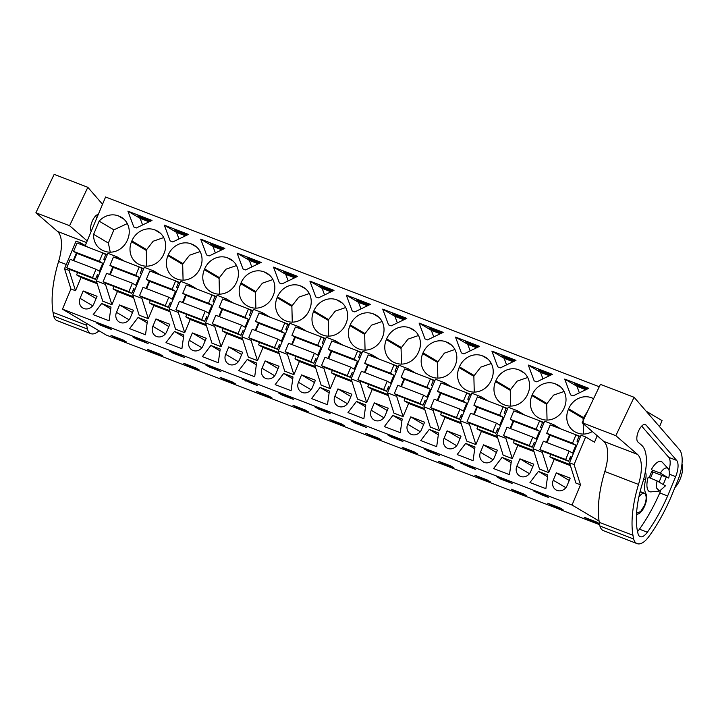 <?xml version="1.0" encoding="UTF-8"?>
<svg xmlns="http://www.w3.org/2000/svg" width="718" height="718" viewBox="0 0 718 718"><rect width="100%" height="100%" fill="white"/><g stroke="black" fill="none" stroke-linecap="round" stroke-linejoin="round"><path stroke-width="1.08" d="M88.045 247.234L80.649 242.855L76.063 241.095L64.521 268.685L70.92 288.95L62.475 309.162L106.345 335.109L599.701 524.75M599.261 386.76L105.582 196.992L85.254 245.583M80.649 242.855L80.093 244.174M76.377 253.068L73.263 260.499M69.547 269.394L69.108 270.444L64.521 268.685M133.62 297.719L117.438 291.499L111.909 304.71L102.737 301.183L96.329 280.909L107.871 253.319L117.043 256.847L116.496 258.166M124.438 261.226L117.043 256.847M143.708 268.649L139.346 266.97M170.013 311.711L153.832 305.482L148.303 318.702L139.13 315.175L132.731 294.901L144.273 267.311L153.446 270.839L152.889 272.158M160.841 275.209L153.446 270.839M180.11 282.641L175.739 280.962M206.416 325.694L190.225 319.474L184.706 332.685L175.533 329.167L169.125 308.893L180.667 281.303L189.839 284.831L189.292 286.15M197.235 289.201L189.839 284.831M216.504 296.633L212.142 294.954M242.81 339.686L226.628 333.466L221.099 346.677L211.927 343.15L205.528 322.885L217.069 295.295L226.233 298.823L225.685 300.142M233.637 303.193L226.233 298.823M252.907 310.625L248.536 308.946M279.212 353.678L263.021 347.458L257.493 360.669L248.329 357.142L241.921 336.877L253.463 309.287L262.635 312.815L262.079 314.134M270.031 317.185L262.635 312.815M289.3 324.617L284.938 322.929M315.606 367.67L299.424 361.45L293.895 374.661L284.723 371.134L278.324 350.869L289.857 323.279L299.029 326.798L298.482 328.117M306.433 331.178L299.029 326.798M325.703 338.6L321.332 336.921M351.999 381.662L335.818 375.442L330.289 388.653L321.125 385.126L314.717 364.861L326.259 337.263L335.432 340.79L334.875 342.109M342.827 345.17L335.432 340.79M362.096 352.592L357.726 350.914M388.402 395.654L372.22 389.434L366.692 402.645L357.519 399.118L351.111 378.853L362.653 351.255L371.825 354.782L371.278 356.101M379.221 359.162L371.825 354.782M398.49 366.584L394.128 364.906M424.796 409.646L408.614 403.417L403.085 416.637L393.913 413.11L387.514 392.836L399.055 365.247L408.228 368.774L407.671 370.093M415.623 373.145L408.228 368.774M434.893 380.576L430.522 378.898M461.198 423.629L445.007 417.409L439.488 430.62L430.315 427.102L423.907 406.828L435.449 379.239L444.621 382.766L444.074 384.085M452.017 387.137L444.621 382.766M471.286 394.568L466.924 392.89M497.592 437.621L481.41 431.401L475.881 444.613L466.709 441.085L460.31 420.82L471.852 393.231L481.015 396.758L480.468 398.077M488.42 401.129L481.015 396.758M507.689 408.56L503.318 406.882M533.995 451.613L517.804 445.393L512.284 458.605L503.112 455.077L496.703 434.812L508.245 407.223L517.418 410.75L516.861 412.069M524.813 415.121L517.418 410.75M544.082 422.552L539.721 420.874M570.388 465.605L554.206 459.385L548.678 472.597L539.505 469.069L533.106 448.804L544.648 421.215L553.811 424.733L553.264 426.052M561.216 429.113L553.811 424.733M580.485 436.535L576.114 434.857M580.485 484.821L575.908 483.061L569.5 462.796L581.041 435.198L585.628 436.966L574.086 464.555L580.485 484.821L572.04 505.032L599.072 521.026M597.205 435.736L594.495 442.216L585.628 436.966M107.314 254.657L102.943 252.978M123.99 219.214L118.38 215.894A18.569 16.846 -59.4 0 0 99.138 221.144L93.618 234.328A18.569 16.846 -59.4 0 0 101.444 249.756A18.569 16.846 -59.4 0 0 103.751 250.869L104.469 251.138A18.569 16.846 -59.4 0 0 127.382 240.099L127.705 239.327A18.569 16.846 -59.4 0 0 121.396 217.285A18.569 16.846 -59.4 0 0 119.098 216.172L123.478 218.766M118.38 215.894L119.098 216.172M571.851 395.349L570.55 394.846L564.68 379.059L588.778 388.321L573.152 395.842L571.851 395.349M382.694 309.099L406.792 318.361L391.166 325.891L388.564 324.895L382.694 309.099L394.936 316.342L403.866 319.77M315.767 296.911L309.898 281.124L333.996 290.386L318.37 297.907L315.767 296.911M292.271 322.14L291.876 306.389L277.13 297.665A18.569 16.846 -59.4 0 0 283.43 319.707A18.569 16.846 -59.4 0 0 285.737 320.82L286.455 321.099A18.569 16.846 -59.4 0 0 309.368 310.059L309.691 309.279A18.569 16.846 -59.4 0 0 303.382 287.236A18.569 16.846 -59.4 0 0 301.084 286.123L305.473 288.717M277.13 297.665L277.453 296.884L292.199 305.608L298.787 297.171L309.305 293.536M305.976 289.166L300.366 285.845A18.569 16.846 -59.4 0 0 277.453 296.884M300.366 285.845L301.084 286.123M358.345 299.738L370.389 304.369L354.764 311.899L352.17 310.903L346.3 295.116L358.345 299.738M401.47 364.107L401.075 348.365L386.32 339.632A18.569 16.846 -59.4 0 0 392.629 361.684A18.569 16.846 -59.4 0 0 394.927 362.796L395.645 363.066A18.569 16.846 -59.4 0 0 418.558 352.026L418.89 351.255A18.569 16.846 -59.4 0 0 412.581 329.212A18.569 16.846 -59.4 0 0 410.274 328.09L409.556 327.821A18.569 16.846 -59.4 0 0 386.643 338.86L401.398 347.584L407.977 339.147L418.495 335.512M386.32 339.632L386.643 338.86M365.067 350.115L364.672 334.373L349.917 325.649A18.569 16.846 -59.4 0 0 356.227 347.691A18.569 16.846 -59.4 0 0 358.533 348.804L359.251 349.074A18.569 16.846 -59.4 0 0 382.164 338.034L382.488 337.263A18.569 16.846 -59.4 0 0 376.178 315.22A18.569 16.846 -59.4 0 0 373.881 314.107L373.163 313.829A18.569 16.846 -59.4 0 0 350.249 324.868L364.995 333.592L371.583 325.155L382.102 321.52M349.917 325.649L350.249 324.868M273.504 267.132L297.593 276.394L281.977 283.915L279.374 282.919L273.504 267.132L285.737 274.366L294.667 277.803M328.673 336.132L328.279 320.381L313.524 311.657A18.569 16.846 -59.4 0 0 319.833 333.699A18.569 16.846 -59.4 0 0 322.131 334.812L322.849 335.091A18.569 16.846 -59.4 0 0 345.762 324.051L346.094 323.271A18.569 16.846 -59.4 0 0 339.785 301.228A18.569 16.846 -59.4 0 0 337.478 300.115L341.867 302.709M313.524 311.657L313.847 310.876L328.602 319.6L335.18 311.163L345.699 307.528M342.378 303.158L336.76 299.837A18.569 16.846 -59.4 0 0 313.847 310.876M336.76 299.837L337.478 300.115M237.102 253.14L261.199 262.402L245.574 269.932L242.98 268.927L237.102 253.14L249.343 260.374L258.274 263.811M183.081 280.164L182.686 264.412L167.931 255.689A18.569 16.846 -59.4 0 0 174.241 277.731A18.569 16.846 -59.4 0 0 176.547 278.844L177.256 279.123A18.569 16.846 -59.4 0 0 200.178 268.083L200.501 267.311A18.569 16.846 -59.4 0 0 194.192 245.26A18.569 16.846 -59.4 0 0 191.894 244.147L191.176 243.878A18.569 16.846 -59.4 0 0 168.263 254.917L183.009 263.641L189.588 255.195L200.107 251.56M167.931 255.689L168.263 254.917M170.184 240.943L164.314 225.156L188.403 234.418L172.778 241.948L170.184 240.943M146.687 266.172L146.292 250.429L131.538 241.697A18.569 16.846 -59.4 0 0 137.847 263.748A18.569 16.846 -59.4 0 0 140.145 264.861L140.863 265.13A18.569 16.846 -59.4 0 0 163.776 254.091L164.108 253.319A18.569 16.846 -59.4 0 0 157.798 231.268A18.569 16.846 -59.4 0 0 155.492 230.155L154.774 229.886A18.569 16.846 -59.4 0 0 131.861 240.925L146.616 249.649L153.194 241.212L163.713 237.577M131.538 241.697L131.861 240.925M209.18 255.94L206.578 254.935L200.708 239.148L224.806 248.41L209.18 255.94M255.877 308.148L255.482 292.397L240.727 283.673A18.569 16.846 -59.4 0 0 247.037 305.715A18.569 16.846 -59.4 0 0 249.343 306.828L250.052 307.107A18.569 16.846 -59.4 0 0 272.975 296.067L273.298 295.286A18.569 16.846 -59.4 0 0 266.988 273.244A18.569 16.846 -59.4 0 0 264.682 272.131L269.07 274.725M240.727 283.673L241.051 282.892L255.805 291.616L262.384 283.179L272.903 279.544M269.582 275.173L263.973 271.853A18.569 16.846 -59.4 0 0 241.051 282.892M263.973 271.853L264.682 272.131M219.475 294.156L219.08 278.404L204.334 269.681A18.569 16.846 -59.4 0 0 210.643 291.723A18.569 16.846 -59.4 0 0 212.941 292.836L213.659 293.115A18.569 16.846 -59.4 0 0 236.572 282.075L236.895 281.294A18.569 16.846 -59.4 0 0 230.595 259.252A18.569 16.846 -59.4 0 0 228.288 258.139L227.57 257.861A18.569 16.846 -59.4 0 0 204.657 268.909L219.412 277.633L225.99 269.187L236.509 265.552M204.334 269.681L204.657 268.909M474.194 375.568L473.862 376.34L459.116 367.616L459.439 366.844L474.194 375.568L480.773 367.122L491.291 363.488M487.971 359.117L482.352 355.805A18.569 16.846 -59.4 0 0 459.439 366.844M482.352 355.805L487.459 358.668M459.116 367.616A18.569 16.846 -59.4 0 0 465.426 389.659A18.569 16.846 -59.4 0 0 467.723 390.771L468.441 391.05A18.569 16.846 -59.4 0 0 491.354 380.01L491.677 379.23A18.569 16.846 -59.4 0 0 485.377 357.187A18.569 16.846 -59.4 0 0 483.07 356.074M427.56 339.883L424.966 338.878L419.097 323.091L443.185 332.353L427.56 339.883M510.588 389.56L510.265 390.332L495.51 381.608L495.833 380.827L510.588 389.56L517.166 381.114L527.685 377.48M524.364 373.109L518.755 369.788A18.569 16.846 -59.4 0 0 495.833 380.827M518.755 369.788L523.853 372.66M495.51 381.608A18.569 16.846 -59.4 0 0 501.819 403.651A18.569 16.846 -59.4 0 0 504.126 404.764L504.835 405.042A18.569 16.846 -59.4 0 0 527.757 394.002L528.08 393.222A18.569 16.846 -59.4 0 0 521.771 371.179A18.569 16.846 -59.4 0 0 519.464 370.066M547.053 420.075L546.658 404.324L531.912 395.6A18.569 16.846 -59.4 0 0 538.222 417.643A18.569 16.846 -59.4 0 0 540.519 418.756L541.237 419.034A18.569 16.846 -59.4 0 0 564.151 407.995L564.474 407.214A18.569 16.846 -59.4 0 0 558.164 385.171A18.569 16.846 -59.4 0 0 555.867 384.058L560.255 386.652M531.912 395.6L532.235 394.819L546.99 403.543L553.569 395.106L564.088 391.472M560.758 387.101L555.149 383.78A18.569 16.846 -59.4 0 0 532.235 394.819M555.149 383.78L555.867 384.058M499.055 367.365L497.762 366.862L491.884 351.075L515.982 360.337L500.356 367.867L499.055 367.365M437.863 378.099L437.468 362.348L422.714 353.624L423.046 352.852A18.569 16.846 -59.4 0 1 445.959 341.813L451.057 344.676M422.714 353.624A18.569 16.846 -59.4 0 0 429.023 375.667A18.569 16.846 -59.4 0 0 431.33 376.788L432.048 377.058A18.569 16.846 -59.4 0 0 454.961 366.018L455.284 365.247A18.569 16.846 -59.4 0 0 448.974 343.195A18.569 16.846 -59.4 0 0 446.677 342.082M455.49 337.083L479.588 346.345L463.963 353.875L461.36 352.87L455.49 337.083L467.732 344.326L476.662 347.754M536.759 381.85L534.156 380.854L528.286 365.067L552.375 374.329L536.759 381.85M135.083 227.453L133.781 226.96L127.912 211.164L152.01 220.426L136.384 227.956L135.083 227.453M593.481 398.912L591.551 397.772A18.569 16.846 -59.4 0 0 568.629 408.811L568.306 409.592A18.569 16.846 -59.4 0 0 574.615 431.635A18.569 16.846 -59.4 0 0 576.913 432.748L577.631 433.026A18.569 16.846 -59.4 0 0 592.323 431.518M591.551 397.772L593.535 398.804M593.606 398.643A18.569 16.846 -59.4 0 0 592.26 398.05M659.537 426.671L662.077 420.613L646.128 411.181M62.475 309.162L572.04 505.032M114.171 337.227L126.35 341.912L123.137 340.009L110.958 335.333L114.171 337.227L114.404 336.652M542.673 495.205L533.205 490.798L544.809 495.258L548.48 497.43L542.673 495.205M427.677 451.003L424.006 448.831L429.813 451.057L439.29 455.463L427.677 451.003L427.955 450.348M402.134 447.26L414.313 451.936L417.526 453.839L405.347 449.154L402.134 447.26M357.017 423.081L366.494 427.479L354.88 423.019L351.21 420.847L357.017 423.081M318.487 409.027L314.816 406.855L326.421 411.315L330.092 413.487L318.487 409.027L318.756 408.371M368.953 435.162L381.132 439.847L377.919 437.944L365.74 433.268L368.953 435.162L369.187 434.587M251.497 383.277L242.02 378.871L253.625 383.34L257.295 385.503L251.497 383.277M332.551 421.17L329.338 419.276L341.517 423.952L344.73 425.855L332.551 421.17L332.793 420.604M271.934 397.871L259.754 393.195L256.541 391.292L268.72 395.977L271.934 397.871M186.958 365.211L199.146 369.896L195.933 367.993L183.745 363.308L186.958 365.211L187.201 364.636M138.628 339.129L148.105 343.536L136.501 339.075L132.83 336.904L138.628 339.129M150.565 351.219L162.744 355.904L159.531 354.001L147.352 349.316L150.565 351.219L150.807 350.644M211.424 367.113L220.902 371.52L209.297 367.06L205.626 364.888L211.424 367.113M172.894 353.068L169.224 350.896L175.03 353.121L184.508 357.528L172.894 353.068L173.173 352.412M223.361 379.203L235.54 383.888L232.327 381.985L220.148 377.3L223.361 379.203L223.603 378.628M278.413 392.863L290.027 397.323L293.698 399.495L282.093 395.035L278.413 392.863M490.322 481.823L478.143 477.138L474.93 475.235L487.109 479.92L490.322 481.823M402.888 441.471L391.283 437.011L387.612 434.839L399.217 439.299L402.888 441.471M511.324 489.227L523.512 493.912L526.716 495.806L514.537 491.13L511.324 489.227M469.877 467.221L460.409 462.823L472.013 467.283L475.684 469.455L469.877 467.221M496.802 476.806L508.407 481.275L512.078 483.447L500.473 478.978L496.802 476.806M438.536 461.243L450.716 465.928L453.929 467.831L441.741 463.146L438.536 461.243M550.939 505.122L563.118 509.798L559.905 507.904L547.726 503.219L550.939 505.122L551.173 504.548M100.098 325.083L111.712 329.544L108.041 327.372L96.427 322.912L100.098 325.083L100.376 324.428M292.944 405.284L305.123 409.969L308.336 411.863L296.157 407.187L292.944 405.284M587.333 519.105L584.12 517.211L596.299 521.887L599.512 523.79L587.333 519.105L587.575 518.54M97.217 283.727L81.035 277.507L75.507 290.718L69.108 270.444M70.92 288.95L75.507 290.718M83.162 290.952L97.038 296.283L93.941 303.669A8.176 7.413 -59.4 0 1 82.848 308.031A8.176 7.413 -59.4 0 1 80.075 298.338L83.162 290.952L96.068 298.589M537.917 485.601L529.956 482.541L538.455 471.376L547.78 474.957L545.877 488.662L537.917 485.601M173.935 345.69L165.984 342.63L174.483 331.465L183.799 335.046L181.896 348.751L173.935 345.69M215.535 347.252L220.202 349.038L218.299 362.743L202.377 356.622L210.877 345.457L215.535 347.252M155.959 318.936L152.871 326.313A8.176 7.413 -59.4 0 0 155.644 336.015A8.176 7.413 -59.4 0 0 166.738 331.653L169.825 324.267L155.959 318.936L168.865 326.564M145.503 334.759L129.581 328.647L138.08 317.473L147.405 321.054L145.503 334.759M119.556 304.944L116.469 312.33A8.176 7.413 -59.4 0 0 119.251 322.023A8.176 7.413 -59.4 0 0 130.344 317.661L133.431 310.275L119.556 304.944L132.471 312.581M225.667 354.297A8.176 7.413 -59.4 0 0 228.441 363.999A8.176 7.413 -59.4 0 0 239.534 359.628L242.621 352.251L228.755 346.911L225.667 354.297L238.277 361.755M256.595 363.03L254.693 376.735L238.78 370.614L247.279 359.449L256.595 363.03M365.785 405.006L363.882 418.711L347.97 412.59L356.469 401.425L365.785 405.006M470.326 445.187L474.984 446.973L473.081 460.678L457.16 454.557L465.659 443.392L470.326 445.187M511.378 460.965L509.475 474.67L493.562 468.549L502.061 457.384L511.378 460.965M301.551 374.895L315.417 380.226L312.33 387.612A8.176 7.413 -59.4 0 1 301.237 391.983A8.176 7.413 -59.4 0 1 298.455 382.281L301.551 374.895L314.457 382.532M101.687 303.49L93.187 314.655L109.1 320.775L111.003 307.071L101.687 303.49L110.76 308.848M292.998 377.022L291.095 390.727L275.173 384.606L283.673 373.441L292.998 377.022M337.945 388.887L351.82 394.218L348.724 401.604A8.176 7.413 -59.4 0 1 337.631 405.966A8.176 7.413 -59.4 0 1 334.857 396.273L337.945 388.887L350.851 396.524M324.733 389.219L329.391 391.014L327.489 404.719L311.567 398.598L320.075 387.433L324.733 389.219M388.214 408.21L374.338 402.879L371.251 410.265A8.176 7.413 -59.4 0 0 374.033 419.958A8.176 7.413 -59.4 0 0 385.126 415.596L388.214 408.21M480.45 452.232A8.176 7.413 -59.4 0 0 483.223 461.934A8.176 7.413 -59.4 0 0 494.316 457.563L497.403 450.186L483.537 444.846L480.45 452.232L493.06 459.691M397.53 417.203L402.188 418.998L400.285 432.694L384.363 426.582L392.863 415.408L397.53 417.203M533.806 464.169L519.931 458.838L516.843 466.224A8.176 7.413 -59.4 0 0 519.617 475.926A8.176 7.413 -59.4 0 0 530.719 471.555L533.806 464.169M410.741 416.871L424.607 422.202L421.52 429.588A8.176 7.413 -59.4 0 1 410.427 433.95A8.176 7.413 -59.4 0 1 407.653 424.248L410.741 416.871L423.647 424.5M436.679 446.686L420.766 440.565L429.265 429.4L438.581 432.981L436.679 446.686M447.134 430.863L461.01 436.194L457.922 443.571A8.176 7.413 -59.4 0 1 446.82 447.942A8.176 7.413 -59.4 0 1 444.047 438.24L447.134 430.863L460.05 438.492M279.024 366.234L265.148 360.903L262.061 368.289A8.176 7.413 -59.4 0 0 264.834 377.991A8.176 7.413 -59.4 0 0 275.936 373.62L279.024 366.234M556.333 472.83L553.246 480.216A8.176 7.413 -59.4 0 0 556.019 489.918A8.176 7.413 -59.4 0 0 567.112 485.547L570.2 478.161L556.333 472.83L569.239 480.468M192.352 332.928L189.265 340.305A8.176 7.413 -59.4 0 0 192.038 350.007A8.176 7.413 -59.4 0 0 203.14 345.636L206.228 338.259L192.352 332.928L205.267 340.556M81.035 277.507L76.602 274.877L77.598 272.508M96.329 280.909L105.501 284.436L105.941 283.386M112.771 267.06L109.666 274.491M111.909 304.71L105.501 284.436M117.438 291.499L112.995 288.869L113.991 286.5M133.288 296.669L112.995 288.869M132.731 294.901L141.904 298.428L142.343 297.378M149.173 281.052L146.059 288.483M148.303 318.702L141.904 298.428M153.832 305.482L149.398 302.861L150.385 300.483M169.681 310.661L149.398 302.861M169.125 308.893L178.297 312.42L178.737 311.37M185.567 295.044L182.462 302.475M184.706 332.685L178.297 312.42M190.225 319.474L185.791 316.853L186.788 314.475M206.084 324.653L185.791 316.853M205.528 322.885L214.691 326.412L215.14 325.362M221.961 309.036L218.855 316.467M221.099 346.677L214.691 326.412M226.628 333.466L222.194 330.845L223.181 328.467M242.478 338.645L222.194 330.845M241.921 336.877L251.094 340.404L251.533 339.354M258.363 323.019L255.249 330.459M257.493 360.669L251.094 340.404M263.021 347.458L258.588 344.837L259.584 342.459M278.88 352.637L258.588 344.837M278.324 350.869L287.487 354.396L287.927 353.337M294.757 337.011L291.652 344.452M293.895 374.661L287.487 354.396M299.424 361.45L294.981 358.82L295.978 356.451M315.274 366.62L294.981 358.82M314.717 364.861L323.89 368.379L324.33 367.329M331.16 351.003L328.045 358.435M330.289 388.653L323.89 368.379M335.818 375.442L331.384 372.813L332.38 370.443M351.676 380.612L331.384 372.813M351.111 378.853L360.283 382.371L360.723 381.321M367.553 364.995L364.448 372.427M366.692 402.645L360.283 382.371M372.22 389.434L367.778 386.805L368.774 384.435M388.07 394.604L367.778 386.805M387.514 392.836L396.686 396.363L397.126 395.313M403.956 378.987L400.841 386.419M403.085 416.637L396.686 396.363M408.614 403.417L404.18 400.797L405.167 398.418M424.464 408.596L404.18 400.797M423.907 406.828L433.08 410.355L433.519 409.305M440.349 392.979L437.244 400.411M439.488 430.62L433.08 410.355M445.007 417.409L440.574 414.789L441.57 412.41M460.866 422.588L440.574 414.789M460.31 420.82L469.482 424.347L469.922 423.297M476.743 406.971L473.638 414.403M475.881 444.613L469.482 424.347M481.41 431.401L476.976 428.781L477.964 426.402M497.26 436.58L476.976 428.781M496.703 434.812L505.876 438.339L506.316 437.289M513.146 420.954L510.031 428.395M512.284 458.605L505.876 438.339M517.804 445.393L513.37 442.773L514.366 440.394M533.662 450.572L513.37 442.773M533.106 448.804L542.269 452.331L542.709 451.272M549.539 434.946L546.434 442.387M548.678 472.597L542.269 452.331M554.206 459.385L549.773 456.765L550.76 454.386M570.056 464.555L549.773 456.765M569.5 462.796L574.086 464.555M96.894 282.677L76.602 274.877M127.31 223.576L113.875 229.859L99.138 221.144M113.875 229.859L108.355 243.043L93.618 234.328M108.355 243.043L110.276 252.18M579.363 392.854L576.922 386.293L585.852 389.73M564.68 379.059L576.922 386.293M587.575 388.896L574.66 383.663L578.178 385.745L587.046 389.156M396.453 315.166L396.192 315.794L405.06 319.196M396.192 315.794L392.674 313.712L405.58 318.945M397.368 322.903L394.936 316.342M324.581 294.918L322.14 288.358L331.07 291.795M309.898 281.124L322.14 288.358M323.656 287.182L323.396 287.81L332.263 291.221M323.396 287.81L319.878 285.728L332.793 290.961M291.876 306.389L292.199 305.608M346.3 295.116L358.533 302.35L367.463 305.778M360.05 301.174L359.79 301.802L368.657 305.204M359.79 301.802L356.272 299.72L369.187 304.953M360.974 308.911L358.533 302.35M401.075 348.365L401.398 347.584M364.672 334.373L364.995 333.592M287.263 273.19L286.994 273.818L295.861 277.229M286.994 273.818L283.475 271.736L296.39 276.969M288.178 280.926L285.737 274.366M328.279 320.381L328.602 319.6M250.86 259.198L250.6 259.826L259.467 263.237M250.6 259.826L247.082 257.744L259.997 262.976M251.785 266.934L249.343 260.374M182.686 264.412L183.009 263.641M178.988 238.959L176.547 232.399L185.477 235.827M164.314 225.156L176.547 232.399M178.064 231.214L177.804 231.842L186.671 235.253M177.804 231.842L174.286 229.769L187.201 235.001M146.292 250.429L146.616 249.649M215.382 252.942L212.941 246.382L221.88 249.819M200.708 239.148L212.941 246.382M214.467 245.206L214.197 245.834L223.065 249.245M214.197 245.834L210.688 243.752L223.594 248.993M255.482 292.397L255.805 291.616M219.08 278.404L219.412 277.633M473.862 376.34L474.266 392.091M433.771 336.895L431.33 330.334L440.26 333.762M419.097 323.091L431.33 330.334M432.846 329.158L432.586 329.777L441.453 333.188M432.586 329.777L429.068 327.704L441.983 332.937M510.265 390.332L510.66 406.083M546.658 404.324L546.99 403.543M506.567 364.87L504.126 358.309L513.056 361.746M491.884 351.075L504.126 358.309M505.643 357.133L505.382 357.761L514.25 361.172M505.382 357.761L501.864 355.679L514.779 360.921M437.468 362.348L444.37 353.139L454.889 349.495M469.249 343.141L468.989 343.769L477.847 347.18M468.989 343.769L465.47 341.687L478.376 346.929M470.164 350.887L467.732 344.326M542.961 378.862L540.519 372.301L549.45 375.738M528.286 365.067L540.519 372.301M542.045 371.125L541.776 371.753L550.643 375.164M541.776 371.753L538.258 369.671L551.173 374.904M142.586 224.967L140.154 218.407L149.084 221.835M127.912 211.164L140.154 218.407M141.67 217.231L141.41 217.859L150.277 221.261M141.41 217.859L137.892 215.777L150.798 221.009M583.465 434.067L583.079 418.325L587.665 411.136M578.439 385.117L578.178 385.745M536.876 492.97L537.145 492.315M405.347 449.154L405.589 448.579M354.88 423.019L355.159 422.363M245.691 381.043L245.969 380.387M259.754 393.195L259.997 392.62M136.501 339.075L136.77 338.42M209.297 367.06L209.566 366.404M282.093 395.035L282.362 394.379M478.143 477.138L478.385 476.564M391.283 437.011L391.552 436.356M514.537 491.13L514.779 490.556M464.079 464.995L464.349 464.34M500.473 478.978L500.751 478.323M441.741 463.146L441.983 462.571M296.157 407.187L296.39 406.612M538.455 471.376L547.529 476.743M174.483 331.465L183.557 336.832M210.877 345.457L219.95 350.824M138.08 317.473L147.154 322.84M228.755 346.911L241.661 354.548M247.279 359.449L256.344 364.816M356.469 401.425L365.543 406.783M465.659 443.392L474.733 448.759M502.061 457.384L511.135 462.751M283.673 373.441L292.747 378.808M320.075 387.433L329.14 392.791M374.338 402.879L387.253 410.516M483.537 444.846L496.443 452.484M392.863 415.408L401.936 420.775M519.931 458.838L532.837 466.476M429.265 429.4L438.339 434.767M265.148 360.903L278.054 368.54M652.554 470.137L660.363 473.135L668.691 478.062L652.797 471.95A12.242 5.098 -69 0 1 651.441 475.998L650.454 478.125M638.832 497.152A10.555 4.389 -69 0 1 644.36 493.472A10.555 4.389 -69 0 1 644.396 505.58L640.6 511.602L636.561 513.065M651.845 471.394L652.797 471.95M657.114 480.907L648.174 477.165A16.146 6.722 -69 0 0 647.187 488.007A16.146 6.722 -69 0 0 651.055 491.866L659.564 491.04L665.442 485.835L657.114 480.907A12.242 5.098 -69 0 0 656.638 488.114L659.564 491.04M651.432 469.392A16.146 6.722 -69 0 1 662.4 462.356L668.171 468.675A12.242 5.098 -69 0 1 669.167 470.855A12.242 5.098 -69 0 1 668.691 478.062M660.363 473.135A12.242 5.098 -69 0 1 668.171 468.675M105.061 260.051L103.805 259.306L105.752 254.639L102.845 252.924L77.059 243.007L73.55 251.399L76.916 253.382L102.701 263.3L99.38 271.242L96.024 269.25L70.229 259.333L66.72 267.724L69.619 269.438L95.413 279.356L97.37 274.689L98.626 275.434M76.916 253.382L73.846 260.724M96.759 276.134L98.115 276.654M66.72 267.724L92.514 277.642L95.413 279.356M96.024 269.25L92.514 277.642M73.55 251.399L99.335 261.307L102.701 263.3M102.845 252.924L99.335 261.307M141.455 274.034L140.198 273.298L142.155 268.631L139.247 266.916L113.453 256.999L109.944 265.391L113.309 267.374L139.104 277.292L135.783 285.226L132.417 283.242L106.623 273.325L103.114 281.716L106.022 283.43L131.816 293.348L133.763 288.681L135.02 289.426M113.309 267.374L110.24 274.716M133.162 290.126L134.508 290.646M103.114 281.716L128.908 291.625L131.816 293.348M132.417 283.242L128.908 291.625M109.944 265.391L135.738 275.299L139.104 277.292M139.247 266.916L135.738 275.299M177.858 288.026L176.601 287.29L178.549 282.623L175.641 280.9L149.847 270.991L146.337 279.374L149.703 281.366L175.497 291.284L172.176 299.218L168.811 297.234L143.017 287.317L139.507 295.708L142.415 297.423L168.209 307.34L170.166 302.673L171.414 303.418M149.703 281.366L146.634 288.708M169.556 304.118L170.911 304.638M139.507 295.708L165.302 305.617L168.209 307.34M168.811 297.234L165.302 305.617M146.337 279.374L172.132 289.291L175.497 291.284M175.641 280.9L172.132 289.291M214.251 302.018L212.995 301.273L214.951 296.615L212.043 294.892L186.249 284.983L182.74 293.366L186.106 295.358L211.9 305.276L208.579 313.21L205.213 311.217L179.419 301.309L175.91 309.691L178.818 311.415L204.612 321.332L206.56 316.665L207.816 317.41M186.106 295.358L183.036 302.7M205.958 318.11L207.305 318.63M175.91 309.691L201.704 319.609L204.612 321.332M205.213 311.217L201.704 319.609M182.74 293.366L208.534 303.283L211.9 305.276M212.043 294.892L208.534 303.283M250.654 316.01L249.397 315.265L251.345 310.607L248.437 308.884L222.643 298.966L219.134 307.358L222.499 309.35L248.293 319.268L244.973 327.202L241.607 325.209L215.813 315.301L212.304 323.683L215.212 325.407L241.006 335.324L242.953 330.657L244.21 331.402M222.499 309.35L219.43 316.683M242.352 332.102L243.707 332.613M212.304 323.683L238.098 333.601L241.006 335.324M241.607 325.209L238.098 333.601M219.134 307.358L244.928 317.275L248.293 319.268M248.437 308.884L244.928 317.275M287.047 330.002L285.791 329.257L287.738 324.599L284.84 322.876L259.045 312.958L255.536 321.35L258.902 323.342L284.696 333.251L281.375 341.194L278.01 339.201L252.215 329.284L248.706 337.675L251.614 339.399L277.408 349.307L279.356 344.649L280.612 345.394M258.902 323.342L255.832 330.675M278.755 346.085L280.101 346.606M248.706 337.675L274.5 347.593L277.408 349.307M278.01 339.201L274.5 347.593M255.536 321.35L281.33 331.267L284.696 333.251M284.84 322.876L281.33 331.267M323.441 343.994L322.194 343.249L324.141 338.582L321.233 336.868L295.439 326.95L291.93 335.342L295.295 337.334L321.09 347.243L317.769 355.186L314.403 353.193L288.609 343.276L285.1 351.667L288.008 353.391L313.802 363.299L315.749 358.641L317.006 359.377M295.295 337.334L292.226 344.667M315.148 360.077L316.494 360.598M285.1 351.667L310.894 361.585L313.802 363.299M314.403 353.193L310.894 361.585M291.93 335.342L317.724 345.259L321.09 347.243M321.233 336.868L317.724 345.259M359.844 357.986L358.587 357.241L360.535 352.574L357.636 350.86L331.842 340.942L328.332 349.334L331.698 351.326L357.483 361.235L354.171 369.178L350.806 367.185L325.012 357.268L321.502 365.659L324.401 367.374L350.196 377.291L352.152 372.633L353.409 373.369M331.698 351.326L328.629 358.659M351.551 374.069L352.897 374.59M321.502 365.659L347.297 375.577L350.196 377.291M350.806 367.185L347.297 375.577M328.332 349.334L354.127 359.242L357.483 361.235M357.636 350.86L354.127 359.242M396.237 371.969L394.981 371.233L396.937 366.566L394.029 364.852L368.235 354.934L364.726 363.326L368.092 365.309L393.886 375.227L390.565 383.17L387.199 381.177L361.405 371.26L357.896 379.651L360.804 381.366L386.598 391.283L388.546 386.616L389.802 387.361M368.092 365.309L365.022 372.651M387.944 388.061L389.291 388.582M357.896 379.651L383.69 389.56L386.598 391.283M387.199 381.177L383.69 389.56M364.726 363.326L390.52 373.234L393.886 375.227M394.029 364.852L390.52 373.234M432.64 385.961L431.383 385.225L433.331 380.558L430.423 378.835L404.629 368.926L401.12 377.309L404.485 379.301L430.279 389.219L426.959 397.153L423.593 395.169L397.799 385.252L394.299 393.644L397.198 395.358L422.992 405.275L424.948 400.608L426.205 401.353M404.485 379.301L401.416 386.643M424.338 402.053L425.693 402.574M394.299 393.644L420.084 403.552L422.992 405.275M423.593 395.169L420.084 403.552M401.12 377.309L426.914 387.226L430.279 389.219M430.423 378.835L426.914 387.226M469.034 399.953L467.777 399.208L469.734 394.55L466.826 392.827L441.031 382.918L437.522 391.301L440.888 393.293L466.682 403.211L463.361 411.145L459.996 409.152L434.202 399.244L430.692 407.627L433.6 409.35L459.394 419.267L461.342 414.6L462.598 415.345M440.888 393.293L437.818 400.635M460.741 416.045L462.087 416.566M430.692 407.627L456.486 417.544L459.394 419.267M459.996 409.152L456.486 417.544M437.522 391.301L463.316 401.218L466.682 403.211M466.826 392.827L463.316 401.218M505.436 413.945L504.18 413.2L506.127 408.542L503.219 406.819L477.425 396.91L473.916 405.293L477.282 407.286L503.076 417.203L499.755 425.137L496.389 423.144L470.595 413.236L467.086 421.619L469.994 423.342L495.788 433.259L497.736 428.592L498.992 429.337M477.282 407.286L474.212 414.627M497.134 430.037L498.489 430.549M467.086 421.619L492.88 431.536L495.788 433.259M496.389 423.144L492.88 431.536M473.916 405.293L499.71 415.21L503.076 417.203M503.219 406.819L499.71 415.21M541.83 427.937L540.573 427.192L542.521 422.534L539.622 420.811L513.828 410.893L510.318 419.285L513.684 421.278L539.478 431.195L536.158 439.129L532.792 437.136L506.998 427.219L503.489 435.611L506.396 437.334L532.191 447.242L534.138 442.584L535.395 443.329M513.684 421.278L510.615 428.61M533.537 444.02L534.883 444.541M503.489 435.611L529.283 445.528L532.191 447.242M532.792 437.136L529.283 445.528M510.318 419.285L536.113 429.202L539.478 431.195M539.622 420.811L536.113 429.202M578.232 441.929L576.976 441.184L578.923 436.517L576.015 434.803L550.221 424.885L546.712 433.277L550.078 435.27L575.872 445.178L572.551 453.121L569.186 451.128L543.391 441.211L539.882 449.603L542.79 451.326L568.584 461.234L570.532 456.576L571.788 457.312M550.078 435.27L547.008 442.602M569.93 458.012L571.277 458.533M539.882 449.603L565.676 459.52L568.584 461.234M569.186 451.128L565.676 459.52M546.712 433.277L572.506 443.194L575.872 445.178M576.015 434.803L572.506 443.194M86.51 242.576L57.539 231.447L35.9 212.761L69.574 225.703L87.838 187.317L102.53 204.271M87.838 187.317L54.164 174.366L35.9 212.761M98.994 330.765A22.796 9.487 -69 0 1 96.715 332.533A24.87 10.348 -69 0 1 90.89 333.655L57.216 320.713A24.87 10.348 -69 0 1 53.67 316.064L53.033 312.375A75.973 31.619 -69 0 1 58.589 261.514A33.764 14.055 -69 0 0 57.539 231.447M90.89 333.655A24.87 10.348 -69 0 1 87.345 329.006L86.707 325.326A75.973 31.619 -69 0 1 86.402 323.315M87.201 240.925L69.574 225.703M91.177 231.42A9.549 3.976 -69 0 1 92.164 221.413A9.549 3.976 -69 0 1 98.276 214.44M87.345 329.006L53.67 316.064M96.876 217.796L95.431 216.136M634.084 397.287L615.829 435.673L637.458 454.359L603.784 441.417L582.145 422.731L600.41 384.345L634.084 397.287L679.39 449.585A29.546 12.296 -69 0 1 677.388 481.572L670.791 497.565A27.015 11.246 -69 0 1 669.795 499.845L668.458 502.762A97.083 40.405 -69 0 1 648.686 536.831A22.796 9.487 -69 0 1 642.96 542.512A24.87 10.348 -69 0 1 637.144 543.634A24.87 10.348 -69 0 1 633.599 538.976L632.962 535.296A75.973 31.619 -69 0 1 638.508 484.435L604.834 471.484A75.973 31.619 -69 0 0 599.288 522.354L599.916 526.034A24.87 10.348 -69 0 0 603.47 530.683L637.144 543.634M603.784 441.417A33.764 14.055 -69 0 1 604.834 471.484M637.458 454.359A33.764 14.055 -69 0 1 638.508 484.435M638.114 533.941A67.815 28.226 -69 0 1 642.619 482.774A41.079 17.097 -69 0 0 641.641 445.232L637.934 442.037A9.549 3.976 -69 0 1 637.719 441.821A9.549 3.976 -69 0 1 638.553 431.042A9.549 3.976 -69 0 1 645.294 424.517A9.549 3.976 -69 0 1 646.02 425.038L676.643 460.4A14.961 6.229 -69 0 1 675.638 476.599L667.641 495.959A97.083 40.405 -69 0 1 647.34 532.226A14.387 5.986 -69 0 1 640.187 536.696A14.387 5.986 -69 0 1 638.114 533.941M674.902 487.603L675.108 487.369A15.195 6.327 -69 0 0 681.992 463.864M582.145 422.731L615.829 435.673M633.599 538.976L599.916 526.034M676.643 460.4L668.763 457.375L641.686 426.106M668.763 457.375A14.961 6.229 -69 0 1 668.97 470.128M637.512 531.517A14.387 5.986 111 0 0 639.46 529.193A97.083 40.405 111 0 0 659.761 492.934L660.668 490.735M663.235 484.533L666.232 477.246M659.761 492.934L667.641 495.959M636.507 513.962A11.398 4.739 111 0 0 636.552 513.989A11.398 4.739 111 0 0 644.351 506.746A11.398 4.739 111 0 0 645.931 493.805A20.526 8.544 111 0 1 645.554 479.768A11.398 4.739 111 0 0 645.329 471.941M658.962 482.002A13.086 5.448 111 0 0 660.192 479.427A13.086 5.448 111 0 0 661.565 475.388M652.59 470.084A13.086 5.448 111 0 0 650.705 473.817A13.086 5.448 111 0 0 649.386 477.676M414.663 330.693L410.274 328.09M415.175 331.142L409.556 327.821M378.26 316.701L373.881 314.107M378.772 317.15L373.163 313.829M196.274 246.741L191.894 244.147M196.786 247.189L191.176 243.878M159.881 232.749L155.492 230.155M160.392 233.206L154.774 229.886M232.677 260.733L228.288 258.139M233.179 261.181L227.57 257.861M445.959 341.813L451.568 345.125M423.046 352.852L437.792 361.576M583.402 417.553L568.629 408.811M583.079 418.325L568.306 409.592M92.685 305.796L80.075 298.338M165.481 333.78L152.871 326.313M129.087 319.788L116.469 312.33M311.074 389.739L298.455 382.281M347.467 403.731L334.857 396.273M383.87 417.723L371.251 410.265M529.453 473.683L516.843 466.224M420.263 431.715L407.653 424.248M456.666 445.699L444.047 438.24M274.671 375.747L262.061 368.289M565.856 487.675L553.246 480.216M201.884 347.763L189.265 340.305M86.707 325.326L53.033 312.375M66.28 264.475L58.589 261.514M632.962 535.296L599.288 522.354M644.405 424.428L646.02 425.038M675.638 476.599L669.338 474.185M639.46 529.193L647.34 532.226M643.714 479.059L645.554 479.768M640.124 491.57L645.931 493.805M644.36 493.472L640.061 491.821"/></g></svg>
